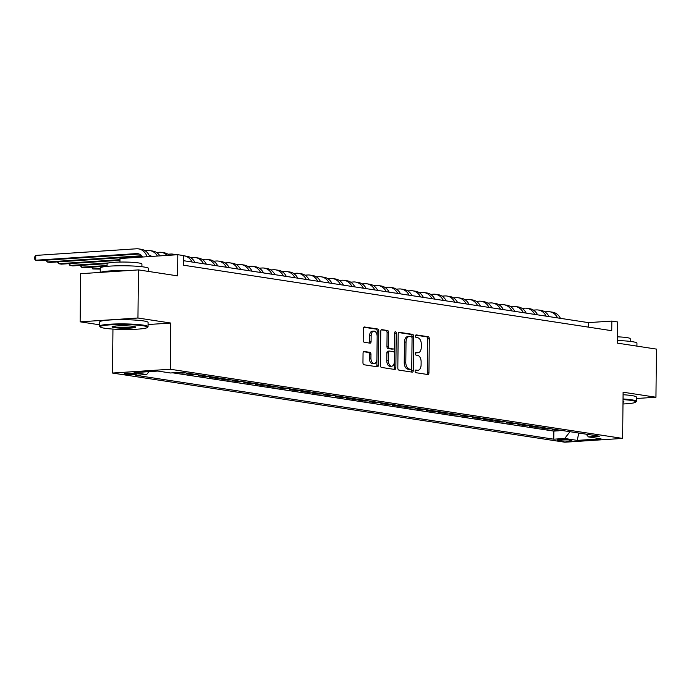 <?xml version="1.0" encoding="UTF-8"?>
<svg xmlns="http://www.w3.org/2000/svg" width="691" height="691" viewBox="0 0 691 691"><rect width="100%" height="100%" fill="white"/><g stroke="black" fill="none" stroke-linecap="round" stroke-linejoin="round"><path stroke-width="1.04" d="M415.11 371.257A1.33 0.786 86.2 0 0 415.878 372.699L427.798 374.522A1.9 1.114 86.2 0 0 427.936 374.522A1.9 1.114 86.2 0 0 428.938 372.803L429.292 338.789A1.9 1.114 86.2 0 0 428.187 336.724L416.276 334.91A1.33 0.786 86.2 0 0 416.181 334.902A1.33 0.786 86.2 0 0 415.481 336.111A1.33 0.786 86.2 0 0 416.25 337.554L417.796 337.787A6.081 3.576 86.2 0 1 421.32 344.386L421.285 347.219A6.081 3.576 86.2 0 1 418.098 352.738A6.081 3.576 86.2 0 1 417.632 352.712L416.094 352.479A1.33 0.786 86.2 0 0 415.991 352.47A1.33 0.786 86.2 0 0 415.291 353.68A1.33 0.786 86.2 0 0 416.068 355.122L417.606 355.364A6.081 3.576 86.2 0 1 421.13 361.954L421.104 364.788A6.081 3.576 86.2 0 1 417.917 370.307A6.081 3.576 86.2 0 1 417.45 370.29L415.913 370.048A1.33 0.786 86.2 0 0 415.809 370.048A1.33 0.786 86.2 0 0 415.11 371.257M125.537 374.185A6.193 0.648 -179.4 0 0 132.456 374.487A6.193 0.648 -179.4 0 0 136.732 373.926A6.193 0.648 -179.4 0 0 135.54 373.529A6.193 0.648 -179.4 0 0 128.621 373.226A6.193 0.648 -179.4 0 0 124.345 373.788A6.193 0.648 -179.4 0 0 125.537 374.185M364.2 351.451A1.9 1.114 86.2 0 0 364.053 351.443A1.9 1.114 86.2 0 0 363.051 353.17L362.956 362.715A1.9 1.114 86.2 0 0 364.053 364.77L377.286 366.791A1.9 1.114 86.2 0 0 377.433 366.8A1.9 1.114 86.2 0 0 378.426 365.073L378.78 331.067A1.9 1.114 86.2 0 0 377.683 329.002L364.451 326.981A1.9 1.114 86.2 0 0 364.304 326.973A1.9 1.114 86.2 0 0 363.311 328.7L363.19 340.222A1.9 1.114 86.2 0 0 364.295 342.287L369.953 343.151A1.9 1.114 86.2 0 0 370.1 343.159A1.9 1.114 86.2 0 0 371.093 341.432L371.153 335.722A5.079 2.989 86.2 0 1 373.822 331.101A5.079 2.989 86.2 0 1 377.156 336.638L376.915 359.026A5.079 2.989 86.2 0 1 374.254 363.639A5.079 2.989 86.2 0 1 370.92 358.111L370.963 354.379A1.9 1.114 86.2 0 0 369.858 352.315L363.907 351.469M636.368 398.517L655.949 397.23L656.45 349.102L617.331 343.125L617.555 321.946L611.837 321.073L611.742 330.695L183.409 265.197L183.512 255.575L177.803 254.703L119.984 258.503L119.949 262.062M148.064 324.537L170.789 323.043L137.95 318.015L138.459 269.896L177.578 275.873L177.803 254.703M170.789 323.043L170.306 369.244L622.626 438.414L564.806 442.214L112.495 373.045L170.306 369.244M655.949 397.23L623.109 392.212L622.626 438.414M397.826 368.044A1.9 1.114 86.2 0 0 398.923 370.1L412.156 372.129A1.9 1.114 86.2 0 0 412.302 372.129A1.9 1.114 86.2 0 0 413.296 370.411L413.65 336.396A1.9 1.114 86.2 0 0 412.553 334.34L399.32 332.311A1.9 1.114 86.2 0 0 399.173 332.311A1.9 1.114 86.2 0 0 398.18 334.029L397.826 368.044M394.716 369.46L381.492 367.439A1.9 1.114 86.2 0 1 380.387 365.375L380.75 331.369A1.9 1.114 86.2 0 1 381.743 329.642A1.9 1.114 86.2 0 1 381.89 329.65L387.547 330.514A1.9 1.114 86.2 0 1 388.653 332.578L388.506 346.364A1.9 1.114 86.2 0 0 389.603 348.428L393.36 349.007A1.9 1.114 86.2 0 0 393.507 349.007A1.9 1.114 86.2 0 0 394.501 347.288L394.656 332.924A1.33 0.786 86.2 0 1 395.347 331.715A1.33 0.786 86.2 0 1 396.219 333.166L395.865 367.742A1.9 1.114 86.2 0 1 394.863 369.469A1.9 1.114 86.2 0 1 394.716 369.46M137.95 318.015L80.139 321.825L80.64 273.696L138.459 269.896M177.976 372.484L182.156 373.123L182.165 372.389M190.103 373.598L186.725 373.822L193.584 374.868L193.592 374.133M201.522 375.343L198.153 375.567L205.002 376.612L205.011 375.878M212.94 377.096L209.572 377.312L216.421 378.366L216.43 377.623M224.368 378.841L220.99 379.065L227.849 380.11L227.857 379.376M235.786 380.586L232.418 380.81L239.267 381.855L239.276 381.121M247.205 382.33L243.837 382.555L250.695 383.6L250.695 382.866M258.633 384.084L255.264 384.3L262.114 385.353L262.122 384.611M270.051 385.828L266.683 386.044L273.532 387.098L273.541 386.364M281.479 387.573L278.102 387.798L284.96 388.843L284.968 388.109M292.898 389.318L289.529 389.543L296.379 390.588L296.387 389.854M304.316 391.063L300.948 391.287L307.797 392.333L307.806 391.598M315.744 392.816L312.367 393.032L319.225 394.086L319.233 393.343M327.163 394.561L323.794 394.786L330.644 395.831L330.652 395.097M338.59 396.306L335.213 396.53L342.071 397.575L342.08 396.841M350.009 398.051L346.64 398.275L353.49 399.32L353.498 398.586M361.428 399.804L358.059 400.02L364.908 401.074L364.917 400.331M372.855 401.549L369.478 401.765L376.336 402.818L376.345 402.084M384.274 403.294L380.905 403.518L387.755 404.563L387.763 403.829M395.693 405.038L392.324 405.263L399.182 406.308L399.182 405.574M407.12 406.783L403.751 407.008L410.601 408.053L410.609 407.319M418.539 408.536L415.17 408.752L422.02 409.806L422.028 409.063M429.966 410.281L426.589 410.506L433.447 411.551L433.456 410.817M441.385 412.026L438.016 412.251L444.866 413.296L444.874 412.562M452.804 413.771L449.435 413.995L456.285 415.041L456.293 414.306M464.231 415.524L460.854 415.74L467.712 416.794L467.721 416.051M475.65 417.269L472.281 417.485L479.131 418.539L479.139 417.805M487.077 419.014L483.7 419.238L490.558 420.283L490.567 419.549M498.496 420.759L495.127 420.983L501.977 422.028L501.986 421.294M509.915 422.503L506.546 422.728L513.396 423.773L513.404 423.039M521.342 424.257L517.965 424.473L524.823 425.526L524.832 424.784M532.761 426.002L529.392 426.226L536.242 427.271L536.251 426.537M544.18 427.746L540.811 427.971L547.669 429.016L551.038 428.791M547.669 428.282L547.669 429.016M570.68 440.107L568.166 439.718A6.003 0.622 -179.4 0 0 561.463 439.424A6.003 0.622 -179.4 0 0 557.317 439.977A6.003 0.622 -179.4 0 0 558.475 440.357L560.988 440.746A6.003 0.622 -179.4 0 0 567.691 441.039A6.003 0.622 -179.4 0 0 571.837 440.487A6.003 0.622 -179.4 0 0 570.68 440.107M148.919 371.646L146.656 374.548L135.721 375.265L553.767 439.191L564.702 438.474L569.997 431.694M146.656 374.548L134.097 372.622L157.842 371.058L170.409 372.985L181.344 372.259L599.399 436.194L588.456 436.911L601.023 438.828L577.27 440.392L564.702 438.474M539.619 427.047L536.242 427.271M528.192 425.302L524.823 425.526M516.773 423.557L513.396 423.773M505.346 421.812L501.977 422.028M493.927 420.059L490.558 420.283M482.508 418.314L479.131 418.539M471.081 416.569L467.712 416.794M459.662 414.825L456.285 415.041M448.234 413.071L444.866 413.296M436.816 411.326L433.447 411.551M425.397 409.582L422.02 409.806M413.969 407.837L410.601 408.053M402.551 406.092L399.182 406.308M391.132 404.339L387.755 404.563M379.705 402.594L376.336 402.818M368.286 400.849L364.908 401.074M356.858 399.104L353.49 399.32M345.44 397.351L342.071 397.575M334.021 395.606L330.644 395.831M322.593 393.861L319.225 394.086M311.175 392.117L307.797 392.333M299.747 390.372L296.379 390.588M288.328 388.618L284.96 388.843M276.91 386.874L273.532 387.098M265.482 385.129L262.114 385.353M254.063 383.384L250.695 383.6M242.636 381.631L239.267 381.855M231.217 379.886L227.849 380.11M219.798 378.141L216.421 378.366M208.371 376.396L205.002 376.612M196.952 374.652L193.584 374.868M185.534 372.898L182.156 373.123M172.741 372.829L553.854 431.106L559.088 430.761L552.239 429.716L555.607 429.491M112.953 329.071L112.495 373.045M80.139 321.825L99.668 324.813M611.837 321.073L588.404 322.619L183.46 260.688M588.352 327.119L588.404 322.619M559.097 430.027L559.088 430.761M553.854 431.106L553.767 439.191M586.132 434.164L588.456 436.911M578.747 433.032L577.27 440.392M415.377 370.316L415.887 370.393A6.081 3.576 86.2 0 0 416.353 370.411L417.917 370.307M418.098 352.738L416.535 352.842A6.081 3.576 86.2 0 1 416.077 352.816L415.567 352.738M426.874 374.375A1.9 1.114 86.2 0 0 427.375 372.907L427.729 338.892A1.9 1.114 86.2 0 0 426.623 336.828L415.749 335.17M411.24 371.983A1.9 1.114 86.2 0 0 411.732 370.514L412.086 336.5A1.9 1.114 86.2 0 0 410.99 334.435L398.672 332.552M410.946 369.296A1.33 0.786 86.2 0 0 411.05 369.296A1.33 0.786 86.2 0 0 411.75 368.087L412.061 338.236A1.33 0.786 86.2 0 0 411.292 336.793L409.659 336.543A6.081 3.576 86.2 0 0 409.202 336.526A6.081 3.576 86.2 0 0 406.014 342.045L405.798 362.447A6.081 3.576 86.2 0 0 409.322 369.046L410.946 369.296L409.383 369.4A1.33 0.786 86.2 0 0 409.487 369.4A1.33 0.786 86.2 0 0 409.59 369.383M409.202 336.526L407.638 336.629A6.081 3.576 86.2 0 0 404.451 342.149L406.014 342.045M409.383 369.4L407.759 369.149A6.081 3.576 86.2 0 1 404.235 362.55L404.451 342.149M381.242 329.892L387.547 330.514M392.091 349.085A1.9 1.114 86.2 0 1 391.944 349.11A1.9 1.114 86.2 0 1 391.797 349.102L388.04 348.532A1.9 1.114 86.2 0 1 386.943 346.467L387.09 332.673A1.9 1.114 86.2 0 0 385.984 330.618M393.801 369.322A1.9 1.114 86.2 0 0 394.302 367.845L394.665 333.269A1.33 0.786 86.2 0 0 394.656 333.053M388.359 360.685A5.079 2.989 86.2 0 0 391.685 366.213A5.079 2.989 86.2 0 0 394.354 361.6L394.44 353.706A1.9 1.114 86.2 0 0 393.334 351.65L389.577 351.071A1.9 1.114 86.2 0 0 389.43 351.071A1.9 1.114 86.2 0 0 388.437 352.79L388.359 360.685L386.796 360.78A5.079 2.989 86.2 0 0 390.121 366.316L391.685 366.213M389.292 351.097L388.014 351.175A1.9 1.114 86.2 0 0 387.876 351.166A1.9 1.114 86.2 0 0 386.874 352.894L388.437 352.79M386.796 360.78L386.874 352.894M374.254 363.639L372.691 363.742A5.079 2.989 86.2 0 1 369.357 358.214L369.4 354.483A1.9 1.114 86.2 0 0 368.294 352.419L363.552 351.693M373.822 331.101L372.259 331.205A5.079 2.989 86.2 0 0 369.59 335.817L371.153 335.722M369.037 343.012A1.9 1.114 86.2 0 0 369.53 341.535L369.59 335.817M376.37 366.653A1.9 1.114 86.2 0 0 376.863 365.176L377.217 331.17A1.9 1.114 86.2 0 0 376.12 329.106L363.803 327.223M549.76 316.711A9.674 7.765 -81.3 0 0 548.991 316.538M544.853 311.848L547.669 311.667A14.52 11.643 98.7 0 1 549.708 311.753A14.52 11.643 98.7 0 1 557.585 317.903M549.708 311.753L552.567 312.194A14.52 11.643 98.7 0 1 560.444 318.344M622.988 403.976A23.615 2.462 -179.4 0 0 635.616 402.179A23.615 2.462 -179.4 0 0 631.203 400.417A23.615 2.462 -179.4 0 0 623.032 399.605M623.04 398.957A24.194 2.522 0.6 0 1 631.678 399.813A24.194 2.522 0.6 0 1 636.342 401.35A24.194 2.522 0.6 0 1 636.204 401.618L635.616 402.179M617.357 340.533A24.194 2.522 0.6 0 1 632.282 341.674A24.194 2.522 0.6 0 1 636.947 343.22L636.921 346.122M617.391 336.828A17.422 1.814 0.6 0 1 626.867 337.605A17.422 1.814 0.6 0 1 630.218 338.72L630.192 341.397M623.083 394.725A24.194 2.522 0.6 0 1 631.721 395.58A24.194 2.522 0.6 0 1 636.385 397.118L636.342 401.35M623.014 401.307A11.807 1.227 0.6 0 1 623.878 401.67A11.807 1.227 0.6 0 1 623.006 402.266M104.782 328.26A23.615 2.462 -179.4 0 0 129.977 329.443A23.615 2.462 -179.4 0 0 147.321 327.508A23.615 2.462 -179.4 0 0 142.907 325.746A23.615 2.462 -179.4 0 0 115.362 324.623A23.615 2.462 -179.4 0 0 100.359 327.016A23.615 2.462 -179.4 0 0 104.782 328.26M100.359 327.016L99.789 326.437A24.194 2.522 0.6 0 1 99.659 326.169A24.194 2.522 0.6 0 1 116.356 323.949A24.194 2.522 0.6 0 1 143.382 325.141A24.194 2.522 0.6 0 1 148.047 326.679A24.194 2.522 0.6 0 1 147.909 326.947L147.321 327.508M114.309 327.629A11.807 1.227 0.6 0 1 112.106 326.757A11.807 1.227 0.6 0 1 120.778 325.781A11.807 1.227 0.6 0 1 133.372 326.377A11.807 1.227 0.6 0 1 135.583 326.998A11.807 1.227 0.6 0 1 128.085 328.199A11.807 1.227 0.6 0 1 114.309 327.629M112.728 326.472A11.229 1.166 -179.4 0 0 114.784 327.024A11.229 1.166 -179.4 0 0 126.574 327.586A11.229 1.166 -179.4 0 0 134.961 326.705M100.221 272.409L100.264 268.039A24.194 2.522 0.6 0 1 116.96 265.819A24.194 2.522 0.6 0 1 143.987 267.002A24.194 2.522 0.6 0 1 148.651 268.549L148.625 271.451M107.053 266.363L107.088 263.686A17.422 1.814 0.6 0 1 119.111 262.079A17.422 1.814 0.6 0 1 138.571 262.934A17.422 1.814 0.6 0 1 141.923 264.048L141.897 266.726M99.659 326.169L99.703 321.937A24.194 2.522 0.6 0 1 116.399 319.717A24.194 2.522 0.6 0 1 143.426 320.909A24.194 2.522 0.6 0 1 148.09 322.447L148.047 326.679M100.653 272.384A24.194 2.522 0.6 0 1 127.265 270.63M538.332 314.958A9.674 7.765 -81.3 0 0 537.572 314.794M533.435 310.104L536.242 309.922A14.52 11.643 98.7 0 1 538.289 310.009A14.52 11.643 98.7 0 1 546.166 316.158M538.289 310.009L541.139 310.44A14.52 11.643 98.7 0 1 549.017 316.599M526.913 313.213A9.674 7.765 -81.3 0 0 526.145 313.049M522.007 308.359L524.823 308.169A14.52 11.643 98.7 0 1 526.862 308.264A14.52 11.643 98.7 0 1 534.739 314.414M526.862 308.264L529.721 308.696A14.52 11.643 98.7 0 1 537.598 314.846M515.495 311.468A9.674 7.765 -81.3 0 0 514.726 311.296M510.589 306.614L513.396 306.424A14.52 11.643 98.7 0 1 515.443 306.51A14.52 11.643 98.7 0 1 523.32 312.669M515.443 306.51L518.302 306.951A14.52 11.643 98.7 0 1 526.179 313.101M504.067 309.723A9.674 7.765 -81.3 0 0 503.307 309.551M499.17 304.861L501.977 304.679A14.52 11.643 98.7 0 1 504.024 304.766A14.52 11.643 98.7 0 1 511.901 310.915M504.024 304.766L506.874 305.206A14.52 11.643 98.7 0 1 514.752 311.356M492.648 307.97A9.674 7.765 -81.3 0 0 491.88 307.806M487.742 303.116L490.558 302.934A14.52 11.643 98.7 0 1 492.597 303.021A14.52 11.643 98.7 0 1 500.474 309.171M492.597 303.021L495.456 303.453A14.52 11.643 98.7 0 1 503.333 309.611M481.221 306.225A9.674 7.765 -81.3 0 0 480.461 306.061M476.324 301.371L479.131 301.19A14.52 11.643 98.7 0 1 481.178 301.276A14.52 11.643 98.7 0 1 489.055 307.426M481.178 301.276L484.028 301.708A14.52 11.643 98.7 0 1 491.906 307.858M469.802 304.481A9.674 7.765 -81.3 0 0 469.034 304.316M464.896 299.626L467.712 299.436A14.52 11.643 98.7 0 1 469.75 299.523A14.52 11.643 98.7 0 1 477.636 305.681M469.75 299.523L472.609 299.963A14.52 11.643 98.7 0 1 480.487 306.113M458.383 302.736A9.674 7.765 -81.3 0 0 457.615 302.563M453.477 297.881L456.285 297.691A14.52 11.643 98.7 0 1 458.332 297.778A14.52 11.643 98.7 0 1 466.209 303.928M458.332 297.778L461.191 298.218A14.52 11.643 98.7 0 1 469.068 304.368M446.956 300.991A9.674 7.765 -81.3 0 0 446.196 300.818M442.059 296.128L444.866 295.947A14.52 11.643 98.7 0 1 446.913 296.033A14.52 11.643 98.7 0 1 454.79 302.183M446.913 296.033L449.763 296.474A14.52 11.643 98.7 0 1 457.641 302.623M435.537 299.238A9.674 7.765 -81.3 0 0 434.769 299.073M430.631 294.383L433.447 294.202A14.52 11.643 98.7 0 1 435.485 294.288A14.52 11.643 98.7 0 1 443.363 300.438M435.485 294.288L438.344 294.72A14.52 11.643 98.7 0 1 446.222 300.879M424.119 297.493A9.674 7.765 -81.3 0 0 423.35 297.329M419.212 292.639L422.02 292.448A14.52 11.643 98.7 0 1 424.067 292.543A14.52 11.643 98.7 0 1 431.944 298.693M424.067 292.543L426.917 292.975A14.52 11.643 98.7 0 1 434.803 299.125M412.691 295.748A9.674 7.765 -81.3 0 0 411.922 295.575M407.794 290.894L410.601 290.704A14.52 11.643 98.7 0 1 412.639 290.79A14.52 11.643 98.7 0 1 420.525 296.949M412.639 290.79L415.498 291.231A14.52 11.643 98.7 0 1 423.376 297.38M401.272 294.003A9.674 7.765 -81.3 0 0 400.504 293.83M396.366 289.14L399.182 288.959A14.52 11.643 98.7 0 1 401.221 289.045A14.52 11.643 98.7 0 1 409.098 295.195M401.221 289.045L404.08 289.486A14.52 11.643 98.7 0 1 411.957 295.636M389.845 292.258A9.674 7.765 -81.3 0 0 389.085 292.086M384.947 287.396L387.755 287.214A14.52 11.643 98.7 0 1 389.802 287.301A14.52 11.643 98.7 0 1 397.679 293.45M389.802 287.301L392.652 287.732A14.52 11.643 98.7 0 1 400.53 293.891M378.426 290.505A9.674 7.765 -81.3 0 0 377.657 290.341M373.52 285.651L376.336 285.469A14.52 11.643 98.7 0 1 378.374 285.556A14.52 11.643 98.7 0 1 386.252 291.706M378.374 285.556L381.233 285.988A14.52 11.643 98.7 0 1 389.111 292.138M367.007 288.76A9.674 7.765 -81.3 0 0 366.239 288.596M362.101 283.906L364.908 283.716A14.52 11.643 98.7 0 1 366.956 283.802A14.52 11.643 98.7 0 1 374.833 289.961M366.956 283.802L369.815 284.243A14.52 11.643 98.7 0 1 377.692 290.393M355.58 287.015A9.674 7.765 -81.3 0 0 354.82 286.843M350.683 282.161L353.49 281.971A14.52 11.643 98.7 0 1 355.537 282.058A14.52 11.643 98.7 0 1 363.414 288.207M355.537 282.058L358.387 282.498A14.52 11.643 98.7 0 1 366.265 288.648M344.161 285.271A9.674 7.765 -81.3 0 0 343.392 285.098M339.255 280.408L342.071 280.226A14.52 11.643 98.7 0 1 344.109 280.313A14.52 11.643 98.7 0 1 351.987 286.463M344.109 280.313L346.968 280.753A14.52 11.643 98.7 0 1 354.846 286.903M332.734 283.517A9.674 7.765 -81.3 0 0 331.974 283.353M327.836 278.663L330.644 278.482A14.52 11.643 98.7 0 1 332.691 278.568A14.52 11.643 98.7 0 1 340.568 284.718M332.691 278.568L335.541 279A14.52 11.643 98.7 0 1 343.418 285.158M321.315 281.773A9.674 7.765 -81.3 0 0 320.546 281.608M316.409 276.918L319.225 276.728A14.52 11.643 98.7 0 1 321.263 276.823A14.52 11.643 98.7 0 1 329.141 282.973M321.263 276.823L324.122 277.255A14.52 11.643 98.7 0 1 332 283.405M309.896 280.028A9.674 7.765 -81.3 0 0 309.127 279.855M304.99 275.173L307.797 274.983A14.52 11.643 98.7 0 1 309.844 275.07A14.52 11.643 98.7 0 1 317.722 281.228M309.844 275.07L312.703 275.51A14.52 11.643 98.7 0 1 320.581 281.66M298.469 278.283A9.674 7.765 -81.3 0 0 297.709 278.11M293.571 273.42L296.379 273.239A14.52 11.643 98.7 0 1 298.426 273.325A14.52 11.643 98.7 0 1 306.303 279.475M298.426 273.325L301.276 273.766A14.52 11.643 98.7 0 1 309.153 279.915M287.05 276.538A9.674 7.765 -81.3 0 0 286.281 276.365M282.144 271.675L284.96 271.494A14.52 11.643 98.7 0 1 286.998 271.58A14.52 11.643 98.7 0 1 294.876 277.73M286.998 271.58L289.857 272.012A14.52 11.643 98.7 0 1 297.735 278.171M275.623 274.785A9.674 7.765 -81.3 0 0 274.863 274.621M270.725 269.931L273.532 269.749A14.52 11.643 98.7 0 1 275.579 269.835A14.52 11.643 98.7 0 1 283.457 275.985M275.579 269.835L278.43 270.267A14.52 11.643 98.7 0 1 286.316 276.417M264.204 273.04A9.674 7.765 -81.3 0 0 263.435 272.876M259.306 268.186L262.114 267.996A14.52 11.643 98.7 0 1 264.152 268.082A14.52 11.643 98.7 0 1 272.038 274.241M264.152 268.082L267.011 268.523A14.52 11.643 98.7 0 1 274.888 274.673M252.785 271.295A9.674 7.765 -81.3 0 0 252.016 271.122M247.879 266.441L250.695 266.251A14.52 11.643 98.7 0 1 252.733 266.337A14.52 11.643 98.7 0 1 260.611 272.487M252.733 266.337L255.592 266.778A14.52 11.643 98.7 0 1 263.47 272.928M241.358 269.55A9.674 7.765 -81.3 0 0 240.598 269.378M236.46 264.688L239.267 264.506A14.52 11.643 98.7 0 1 241.314 264.593A14.52 11.643 98.7 0 1 249.192 270.742M241.314 264.593L244.165 265.033A14.52 11.643 98.7 0 1 252.042 271.183M229.939 267.797A9.674 7.765 -81.3 0 0 229.17 267.633M225.033 262.943L227.849 262.761A14.52 11.643 98.7 0 1 229.887 262.848A14.52 11.643 98.7 0 1 237.764 268.998M229.887 262.848L232.746 263.28A14.52 11.643 98.7 0 1 240.623 269.438M218.52 266.052A9.674 7.765 -81.3 0 0 217.751 265.888M213.614 261.198L216.421 261.008A14.52 11.643 98.7 0 1 218.468 261.103A14.52 11.643 98.7 0 1 226.346 267.253M218.468 261.103L221.327 261.535A14.52 11.643 98.7 0 1 229.205 267.685M207.093 264.308A9.674 7.765 -81.3 0 0 206.333 264.135M202.195 259.453L205.002 259.263A14.52 11.643 98.7 0 1 207.05 259.35A14.52 11.643 98.7 0 1 214.927 265.508M207.05 259.35L209.9 259.79A14.52 11.643 98.7 0 1 217.777 265.94M195.674 262.563A9.674 7.765 -81.3 0 0 194.905 262.39M100.255 268.471L92.819 268.963L100.255 269.093M92.836 267.08L92.819 268.963L91.67 267.158M190.768 257.7L193.584 257.518A14.52 11.643 98.7 0 1 195.622 257.605A14.52 11.643 98.7 0 1 203.5 263.755M195.622 257.605L198.481 258.045A14.52 11.643 98.7 0 1 206.359 264.195M184.247 260.818A9.674 7.765 -81.3 0 0 183.486 260.645M107.062 265.525L81.4 267.21L84.25 267.65L107.062 266.147M81.417 265.335L81.4 267.21L80.242 265.413M183.512 255.782A14.52 11.643 98.7 0 1 184.203 255.86A14.52 11.643 98.7 0 1 192.081 262.01M184.203 255.86L187.054 256.292A14.52 11.643 98.7 0 1 194.931 262.45M108.832 262.908L69.972 265.465L72.831 265.905L107.088 263.651M69.998 263.591L69.972 265.465L68.824 263.668M167.922 254.21L170.737 254.029A14.52 11.643 98.7 0 1 172.776 254.115A14.52 11.643 98.7 0 1 175.289 254.867M172.776 254.115L175.635 254.547A14.52 11.643 98.7 0 1 176.689 254.772M119.975 259.678L58.554 263.72L61.413 264.152L119.966 260.3M58.571 261.846L58.554 263.72L57.405 261.924M156.503 252.465L159.31 252.275A14.52 11.643 98.7 0 1 161.357 252.362A14.52 11.643 98.7 0 1 167.058 255.411M161.357 252.362L164.216 252.802A14.52 11.643 98.7 0 1 169.304 255.255M151.787 256.413A9.674 7.765 -81.3 0 0 149.221 255.402M141.646 255.756L47.135 261.975L49.985 262.407L142.147 256.344M150.603 255.791L149.437 255.86M47.152 260.101L47.135 261.975L45.977 260.179M145.084 250.721L147.891 250.531A14.52 11.643 98.7 0 1 149.938 250.617A14.52 11.643 98.7 0 1 157.418 256.041M149.938 250.617L152.789 251.058A14.52 11.643 98.7 0 1 159.906 255.877M142.614 257.017A9.674 7.765 -81.3 0 0 137.785 253.657A9.674 7.765 -81.3 0 0 136.421 253.597L35.707 260.222L38.566 260.662L139.185 254.038M35.759 255.411L35.707 260.222L34.55 259.047L34.567 257.121L35.759 255.411L136.472 248.786A14.52 11.643 98.7 0 1 138.511 248.872A14.52 11.643 98.7 0 1 147.114 256.724M138.511 248.872L141.37 249.313A14.52 11.643 98.7 0 1 149.74 256.551M561.006 439.441L560.988 440.746M558.483 439.623L558.475 440.357M415.887 370.393L417.45 370.29M416.077 352.816L417.632 352.712M426.623 336.828L428.187 336.724M427.729 338.892L429.292 338.789M427.375 372.907L428.938 372.803M410.99 334.435L412.553 334.34M412.086 336.5L413.65 336.396M411.732 370.514L413.296 370.411M404.235 362.55L405.798 362.447M407.759 369.149L409.322 369.046M387.09 332.673L388.653 332.578M386.943 346.467L388.506 346.364M388.04 348.532L389.603 348.428M391.797 349.102L393.36 349.007M394.665 333.269L396.219 333.166M394.302 367.845L395.865 367.742M368.294 352.419L369.858 352.315M369.4 354.483L370.963 354.379M369.357 358.214L370.92 358.111M369.53 341.535L371.093 341.432M376.12 329.106L377.683 329.002M377.217 331.17L378.78 331.067M376.863 365.176L378.426 365.073M150.517 255.756L149.299 255.566M139.098 254.012L136.421 253.597M409.487 369.4L411.05 369.296M391.944 349.11L393.507 349.007M387.876 351.166L389.43 351.071"/></g></svg>
